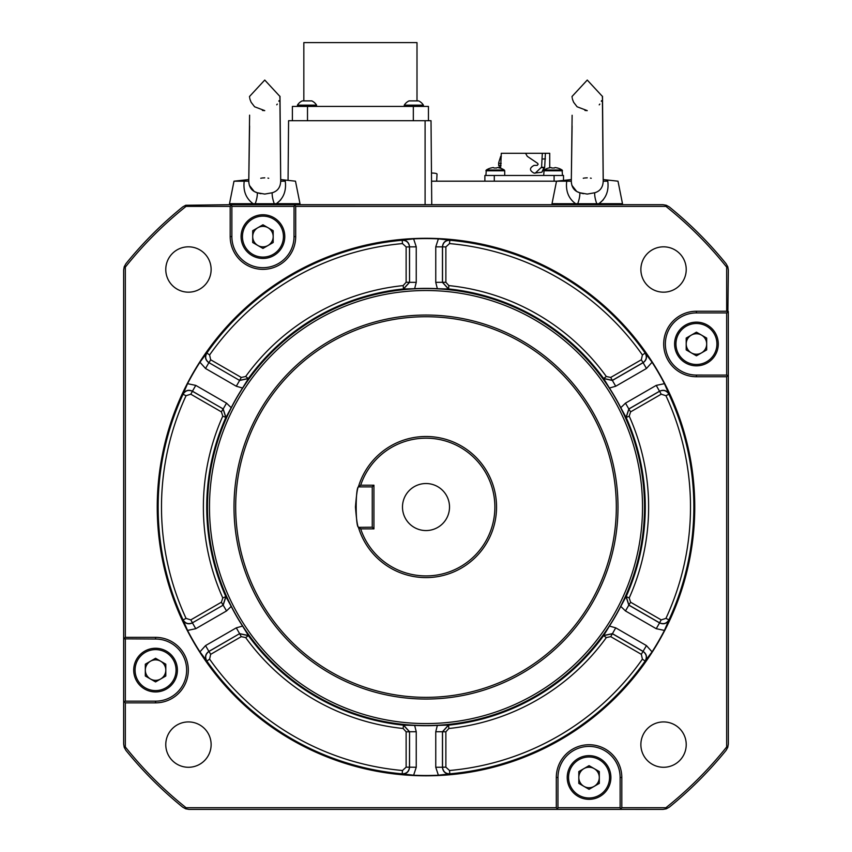 <?xml version="1.0" encoding="UTF-8"?>
<svg xmlns="http://www.w3.org/2000/svg" width="852" height="852" viewBox="0 0 852 852"><rect width="100%" height="100%" fill="white"/><g stroke="black" fill="none" stroke-linecap="round" stroke-linejoin="round"><path stroke-width="1.28" d="M663.548 246.824A22.674 22.674 0 0 0 640.874 269.498A22.674 22.674 0 0 0 663.548 292.172A22.674 22.674 0 0 0 686.222 269.498A22.674 22.674 0 0 0 663.548 246.824M663.548 721.921A22.674 22.674 0 0 0 640.874 744.595A22.674 22.674 0 0 0 663.548 767.279A22.674 22.674 0 0 0 686.222 744.595A22.674 22.674 0 0 0 663.548 721.921M188.452 721.921A22.674 22.674 0 0 0 165.778 744.595A22.674 22.674 0 0 0 188.452 767.279A22.674 22.674 0 0 0 211.126 744.595A22.674 22.674 0 0 0 188.452 721.921M402.485 507.046A23.515 23.515 0 0 0 426 530.562A23.515 23.515 0 0 0 449.515 507.046A23.515 23.515 0 0 0 426 483.531A23.515 23.515 0 0 0 402.485 507.046M165.778 269.498A22.674 22.674 0 0 0 188.452 292.172A22.674 22.674 0 0 0 211.126 269.498A22.674 22.674 0 0 0 188.452 246.824A22.674 22.674 0 0 0 165.778 269.498M621.672 204.693A0.841 0.841 0 0 0 622.492 203.692L598.924 203.692L598.647 204.693M575.856 204.693L575.59 203.692C568.497 198.452 565.547 190.954 566.729 181.178L571.309 181.178C571.554 187.344 574.386 191.199 579.818 192.765L587.252 194.075L594.696 192.765C600.127 191.189 602.96 187.323 603.205 181.178L607.785 181.178C608.978 190.923 606.017 198.431 598.924 203.692L596.783 203.745L598.924 203.692M571.309 181.178L572.118 115.265M573.63 102.272L577.113 106.788L587.252 110.632L584.962 110.462M572.011 96.5L587.262 80.056L602.492 96.51M566.729 181.178L556.516 181.178L552.011 203.692L596.783 203.745A13.44 4.377 -110 0 1 594.696 192.765M299.158 204.693A0.841 0.841 0 0 0 299.989 203.692L276.41 203.692L276.133 204.693M253.353 204.693L253.076 203.692C245.983 198.452 243.033 190.954 244.215 181.178L248.763 181.167C249.05 187.344 251.883 191.199 257.304 192.765L264.748 194.075L272.182 192.765C277.614 191.189 280.457 187.323 280.691 181.178L285.271 181.178C286.464 190.923 283.514 198.431 276.41 203.692L274.28 203.745L276.41 203.692M251.127 102.272L254.61 106.788L264.748 110.632L262.448 110.462M249.508 96.5L264.748 80.056L279.988 96.51M244.215 181.178L234.002 181.178L229.507 203.692L274.28 203.745A13.44 4.377 -110 0 1 272.182 192.765M728.172 375.988L728.353 376.744L726.671 375.072L726.671 312.918L727.864 312.428L726.671 311.236L696.435 311.236A32.759 32.759 0 0 0 663.687 343.995A32.759 32.759 0 0 0 696.435 376.744L726.671 376.744L726.671 746.959A384.657 384.657 0 0 1 665.913 807.717L621.811 807.717L621.811 777.482A32.759 32.759 0 0 0 589.052 744.733A32.759 32.759 0 0 0 556.303 777.482L556.303 807.717L186.087 807.717A384.657 384.657 0 0 1 125.329 746.959L125.329 702.857L155.565 702.857A32.759 32.759 0 0 0 188.313 670.098A32.759 32.759 0 0 0 155.565 637.349L125.329 637.349L124.136 638.531L125.329 639.032L125.329 701.175L155.565 701.175A31.077 31.077 0 0 0 186.641 670.098A31.077 31.077 0 0 0 155.565 639.032L124.562 638.851M183.01 619.926L186.077 618.403L190.784 619.894L221.403 602.215L222.787 597.955L225.844 596.592L231.211 606.4L226.525 610.948L195.779 628.701L187.557 630.416L183.01 619.926C185.267 623.707 188.409 624.697 192.424 622.908L195.779 628.701M668.99 394.167L665.923 395.69L661.216 394.199L656.221 385.392L664.443 383.677L668.99 394.167C666.733 390.386 663.591 389.396 659.576 391.196L628.819 408.949L630.597 411.878L629.213 416.138L626.156 417.512L628.925 408.981L659.533 391.302C663.538 389.566 666.679 390.557 668.958 394.284A267.847 267.847 0 0 1 668.958 619.819L664.443 630.416A268.465 268.465 0 0 1 652.057 651.855L645.134 661.067A267.847 267.847 0 0 1 449.813 773.84L438.375 775.224A268.465 268.465 0 0 1 413.625 775.224L402.187 773.84A267.847 267.847 0 0 1 206.866 661.067L199.943 651.855A268.465 268.465 0 0 1 187.557 630.416M157.247 507.046A268.753 268.753 0 0 0 426 775.81A268.753 268.753 0 0 0 694.753 507.046A268.753 268.753 0 0 0 426 238.294A268.753 268.753 0 0 0 157.247 507.046M674.603 343.995A21.832 21.832 0 0 1 696.435 322.152A21.832 21.832 0 0 1 718.279 343.995A21.832 21.832 0 0 1 696.435 365.827A21.832 21.832 0 0 1 674.603 343.995M556.303 807.717L557.485 808.91L557.985 807.717L620.128 807.717L620.128 777.482A31.077 31.077 0 0 0 589.052 746.405A31.077 31.077 0 0 0 557.985 777.482L557.953 808.015M567.219 777.482A21.832 21.832 0 0 1 589.052 755.649A21.832 21.832 0 0 1 610.895 777.482A21.832 21.832 0 0 1 589.052 799.325A21.832 21.832 0 0 1 567.219 777.482A21.832 21.832 0 0 0 567.379 780.102A21.832 21.832 0 0 1 567.219 777.482M133.721 670.098A21.832 21.832 0 0 1 155.565 648.265A21.832 21.832 0 0 1 177.397 670.098A21.832 21.832 0 0 1 155.565 691.941A21.832 21.832 0 0 1 143.051 652.206A21.832 21.832 0 0 0 133.721 670.098M241.105 236.611A21.832 21.832 0 0 1 262.948 214.768A21.832 21.832 0 0 1 284.781 236.611A21.832 21.832 0 0 0 257.506 215.46A21.832 21.832 0 0 0 262.948 258.444A21.832 21.832 0 0 0 284.781 236.611A21.832 21.832 0 0 0 257.506 215.46M644.517 507.046A218.517 218.517 0 0 1 426 725.563A218.517 218.517 0 0 1 207.483 507.046A218.517 218.517 0 0 1 426 288.54A218.517 218.517 0 0 1 644.517 507.046M242.564 626.06L248.401 635.517L239.625 633.643L236.281 627.849L242.564 626.06A218.655 218.655 0 0 1 231.211 606.4M248.401 635.517L248.379 635.624A219.273 219.273 0 0 0 403.465 725.158L414.647 725.414L416.245 731.751L416.245 767.258L413.625 775.224M437.353 725.414L448.461 725.095L442.454 731.751L435.755 731.751L437.353 725.414A218.655 218.655 0 0 1 414.647 725.414M448.461 725.095L448.535 725.158A219.273 219.273 0 0 0 603.621 635.624L609.436 626.06L615.719 627.849L646.466 645.603L652.057 651.855M620.788 606.4L626.06 596.613L628.819 605.154L625.474 610.948L620.788 606.4A218.655 218.655 0 0 1 609.436 626.06M626.06 596.613L626.156 596.592A219.273 219.273 0 0 0 626.156 417.512L620.788 407.693L625.474 403.145L656.221 385.392M209.475 507.046A216.525 216.525 0 0 1 426 290.521A216.525 216.525 0 0 1 642.525 507.046A216.525 216.525 0 0 1 426 723.572A216.525 216.525 0 0 1 209.475 507.046M234.002 507.046A191.998 191.998 0 0 1 426 315.048A191.998 191.998 0 0 1 617.998 507.046A191.998 191.998 0 0 1 426 699.045A191.998 191.998 0 0 1 234.002 507.046M701.558 352.856A10.235 10.235 0 0 0 701.558 335.124A10.235 10.235 0 0 0 686.201 343.995A10.235 10.235 0 0 0 701.558 352.856M594.174 786.353A10.235 10.235 0 0 0 594.174 768.621A10.235 10.235 0 0 0 578.817 777.482A10.235 10.235 0 0 0 594.174 786.353M160.677 678.969A10.235 10.235 0 0 0 160.677 661.237A10.235 10.235 0 0 0 145.319 670.098A10.235 10.235 0 0 0 160.677 678.969M268.06 245.472A10.235 10.235 0 0 0 268.06 227.74A10.235 10.235 0 0 0 252.703 236.611A10.235 10.235 0 0 0 268.06 245.472M616.316 507.046A190.315 190.315 0 0 0 426 316.731A190.315 190.315 0 0 0 235.685 507.046A190.315 190.315 0 0 0 426 697.362A190.315 190.315 0 0 0 616.316 507.046M358.585 527.345L358.49 527.526C357.446 526.259 356.434 519.432 355.454 507.046C356.434 494.639 357.446 487.813 358.49 486.567L360.684 485.214L373.932 485.214L373.932 528.879L360.684 528.879L358.585 527.345L372.249 527.207L373.932 528.879M358.49 527.526A70.546 70.546 0 0 0 496.546 507.046A70.546 70.546 0 0 0 358.49 486.567L358.66 486.886C355.348 485.704 355.359 528.442 358.66 527.207M431.474 173.062A5.037 1.033 0 0 1 431.996 173.062A5.037 1.033 0 0 1 437.033 174.096L436.661 181.178M433.7 181.178L436.512 181.178M610.735 774.873A21.832 21.832 0 0 0 586.442 755.809A21.832 21.832 0 0 1 610.735 774.873M498.676 163.382L498.665 165.384L498.676 163.382L501.2 163.382M544.662 167.556L541.84 172.253L534.076 173.116L535.29 173.116L541.595 167.109L544.662 167.556L545.418 153.296L549.721 153.296L549.721 167.791M534.076 173.116C529.294 170.538 529.294 167.972 534.076 165.384L537.186 165.384L538.113 164.298L537.697 163.382L527.282 156.331L525.556 153.296L501.285 153.296L500.625 168.27M303.834 100.887L303.834 42.6L417.001 42.6L417.001 100.887M302.215 100.887A11.257 11.257 0 0 0 297.433 105.158L316.582 105.158A11.257 11.257 0 0 0 311.789 100.887L302.449 100.887M413.838 105.158L423.412 105.158A11.257 11.257 0 0 0 418.62 100.887L409.045 100.887A11.257 11.257 0 0 0 404.263 105.158L413.838 105.158M485.896 175.469L486.322 170.006L504.288 170.006A16.795 16.795 0 0 0 499.709 167.993L499.709 167.993M543.683 175.469L544.098 170.006L562.075 170.006A16.795 16.795 0 0 0 557.496 167.993L557.496 167.993M504.714 175.469L504.714 170.773L485.896 170.773L486.322 170.006A16.795 16.795 0 0 1 490.89 167.993L490.89 167.993M494.064 168.036A16.476 14.74 180 0 1 496.546 168.036A16.476 14.74 180 0 0 494.064 168.036L493.404 167.556A16.752 16.752 0 0 0 490.912 168.036M544.098 170.006A16.795 16.795 0 0 1 548.677 167.993L548.677 167.993M551.84 168.036A16.476 14.74 180 0 1 554.332 168.036A16.476 14.74 180 0 0 551.84 168.036L551.191 167.556A16.752 16.752 0 0 0 548.699 168.036M249.625 204.693L602.375 204.693M554.332 168.036L554.982 167.556A16.752 16.752 0 0 1 557.474 168.036M496.546 168.036L497.195 167.556A16.752 16.752 0 0 1 499.687 168.036M545.418 153.296L542.319 153.296L541.595 167.109M542.319 153.296L525.556 153.296M545.44 158.93L542.351 158.994M498.665 162.828L500.699 156.331L501.306 156.534M498.665 165.384L501.019 165.384L498.867 165.384L499.602 168.014M541.478 167.631L544.013 167.62L541.84 172.253M292.385 120.707L292.385 106.425L428.45 106.425L428.45 120.707M494.298 181.178L494.298 175.469L484.884 175.469L484.884 181.178M494.298 175.469L554.098 175.469L554.098 181.178M563.502 180.411L563.502 175.469L554.098 175.469M687.585 324.026A21.832 21.832 0 0 0 676.477 352.845A21.832 21.832 0 0 0 705.286 363.953M431.549 181.178L556.516 181.178L571.33 179.559L572.086 125.936M288.061 180.368L288.583 120.707L431.016 120.707L431.751 204.693M372.249 527.207L372.249 486.886L373.932 485.214M360.684 528.879A68.874 68.874 0 0 0 466.64 562.65A68.874 68.874 0 0 0 466.64 451.443A68.874 68.874 0 0 0 360.684 485.214M372.249 486.886L358.66 486.886M262.948 224.79L252.703 230.7L252.703 242.522L262.948 248.433L273.183 242.522L273.183 230.7L262.948 224.79M155.565 658.276L145.319 664.187L145.319 676.009L155.565 681.919L165.799 676.009L165.799 664.187L155.565 658.276M589.052 765.66L578.817 771.571L578.817 783.393L589.052 789.303L599.297 783.393L599.297 771.571L589.052 765.66M696.435 332.173L686.201 338.084L686.201 349.906L696.435 355.817L706.681 349.906L706.681 338.084L696.435 332.173M245.664 376.509A222.617 222.617 0 0 1 403.124 285.601L406.127 282.278L409.471 282.278L403.465 288.935A219.273 219.273 0 0 0 248.379 378.48L239.604 380.343L241.286 377.447L245.664 376.509L248.401 378.576L242.564 388.033L236.281 386.244L205.534 368.49L199.943 362.238L206.748 353.047C204.608 356.903 205.311 360.119 208.878 362.696L205.534 368.49M403.124 285.601L403.539 289.009L409.546 282.342L416.245 282.342L414.647 288.679L403.539 289.009M406.127 282.278L406.127 246.92L409.471 246.92L409.546 282.342L409.546 246.846L416.245 246.846L416.245 282.342M206.748 353.047L206.866 353.026C204.778 356.86 205.492 360.077 208.996 362.675L239.625 380.45L208.996 362.675L210.668 359.778L241.286 377.447M222.787 597.955A222.617 222.617 0 0 1 222.787 416.138L221.403 411.878L223.075 408.981L225.844 417.512A219.273 219.273 0 0 0 225.844 596.592L223.075 605.122L221.403 602.215M222.787 416.138L225.94 417.48L223.181 408.949L226.525 403.145L231.211 407.693L225.94 417.48M221.403 411.878L190.784 394.199L192.467 391.302L223.181 408.949L192.424 391.196L195.779 385.392L226.525 403.145M190.784 394.199L186.077 395.69L183.042 394.284A267.847 267.847 0 0 0 183.042 619.819C185.321 623.536 188.462 624.527 192.467 622.791L223.181 605.154L192.467 622.791L190.784 619.894M245.664 637.584L241.286 636.646L239.604 633.75L248.379 635.624L245.664 637.584A222.617 222.617 0 0 0 403.124 728.492L403.465 725.158L409.471 731.815L406.127 731.815L403.124 728.492M241.286 636.646L210.668 654.325L208.996 651.429L239.625 633.643L208.878 651.397L205.534 645.603L236.281 627.849M402.261 773.925C406.67 773.85 409.098 771.635 409.546 767.258L409.546 731.751L409.471 767.173L406.127 767.173L406.127 731.815M610.714 636.646L606.336 637.584L603.621 635.624L612.396 633.75L610.714 636.646L641.332 654.325L643.004 651.429C646.508 654.016 647.222 657.233 645.134 661.067L642.397 659.139L641.332 654.325M445.873 731.815L445.873 767.173L442.529 767.173L442.529 731.815L448.535 725.158L448.876 728.492L445.873 731.815L442.454 731.751L442.454 767.258L435.755 767.258L435.755 731.751M630.597 602.215L661.216 619.894L659.533 622.791L628.925 605.122L626.156 596.592L629.213 597.955L630.597 602.215L628.819 605.154L659.576 622.908L656.221 628.701L625.474 610.948M625.474 403.145L628.819 408.949L626.06 417.48M645.252 661.046C647.392 657.19 646.689 653.974 643.122 651.397L612.375 633.643L603.599 635.517M416.245 731.751L409.546 731.751L403.539 725.095M226.525 610.948L223.181 605.154L225.94 596.613M236.281 386.244L239.625 380.45L248.401 378.576M445.873 246.92L445.873 282.278L448.876 285.601L448.535 288.935L442.529 282.278L442.529 246.92C443.029 242.596 445.458 240.37 449.813 240.253L449.515 243.587L445.873 246.92L442.454 246.846L442.454 282.342L448.461 289.009L437.353 288.679L435.755 282.342L435.755 246.846L438.375 238.869L449.739 240.179C445.33 240.243 442.902 242.458 442.454 246.846L435.755 246.846M603.599 378.576L612.375 380.45L615.719 386.244L609.436 388.033L603.621 378.48A219.273 219.273 0 0 0 448.535 288.935L448.461 289.009M449.739 240.179L449.813 240.253A267.847 267.847 0 0 1 645.134 353.026C647.222 356.85 646.508 360.066 643.004 362.675L612.396 380.343L603.621 378.48L606.336 376.509L610.714 377.447L641.332 359.778L642.397 354.954A264.503 264.503 0 0 0 449.515 243.587M445.873 282.278L435.755 282.342M641.332 359.778L643.122 362.696C646.689 360.119 647.392 356.903 645.252 353.047L652.057 362.238L646.466 368.49L643.122 362.696L612.375 380.45L610.714 377.447M406.127 246.92L402.485 243.587L402.187 240.253A267.847 267.847 0 0 0 206.866 353.026L209.603 354.954L210.668 359.778M402.261 240.179L402.187 240.253C406.542 240.37 408.971 242.586 409.471 246.92L409.546 246.846C409.098 242.458 406.67 240.243 402.261 240.179L413.625 238.869A268.465 268.465 0 0 1 438.375 238.869M183.01 394.167L183.042 394.284C185.321 390.557 188.452 389.566 192.467 391.302L192.424 391.196C188.409 389.396 185.267 390.386 183.01 394.167L187.557 383.677A268.465 268.465 0 0 1 199.943 362.238M416.245 767.258L409.471 767.173C408.971 771.497 406.542 773.722 402.187 773.84L402.485 770.506L406.127 767.173M210.668 654.325L209.603 659.139A264.503 264.503 0 0 0 402.485 770.506M206.748 661.046C204.608 657.19 205.311 653.974 208.878 651.397L208.996 651.429C205.492 654.027 204.778 657.243 206.866 661.067L209.603 659.139M445.873 767.173L449.515 770.506A264.503 264.503 0 0 0 642.397 659.139M449.739 773.925C445.33 773.85 442.902 771.635 442.454 767.258L442.529 767.173C443.029 771.507 445.458 773.733 449.813 773.84L449.515 770.506M615.719 627.849L612.396 633.75L643.004 651.429L646.466 645.603M661.216 619.894L665.923 618.403A264.503 264.503 0 0 0 665.923 395.69M668.99 619.926C666.733 623.707 663.591 624.697 659.576 622.908L659.533 622.791C663.548 624.527 666.679 623.536 668.958 619.819L665.923 618.403M609.436 388.033A218.655 218.655 0 0 1 620.788 407.693M414.647 288.679A218.655 218.655 0 0 1 437.353 288.679M231.211 407.693A218.655 218.655 0 0 1 242.564 388.033M645.252 353.047L642.397 354.954M413.625 238.869L416.245 246.846M187.557 383.677L195.779 385.392M199.943 651.855L205.534 645.603M438.375 775.224L435.755 767.258M664.443 630.416L656.221 628.701M652.057 362.238A268.465 268.465 0 0 1 664.443 383.677M294.941 204.874L295.697 204.693L294.015 206.376L231.872 206.376L231.872 236.611A31.077 31.077 0 0 0 262.948 267.688A31.077 31.077 0 0 0 294.015 236.611L294.047 206.077M726.671 312.918L696.435 312.918A31.077 31.077 0 0 0 665.359 343.995A31.077 31.077 0 0 0 696.435 375.072L726.969 375.093M231.872 206.376L231.382 205.183L230.189 206.376L230.189 236.611A32.759 32.759 0 0 0 262.948 269.36A32.759 32.759 0 0 0 295.697 236.611L295.697 206.376L665.913 206.376A384.657 384.657 0 0 1 726.671 267.134L726.671 311.236M294.515 205.183L295.697 206.376M125.329 702.857L124.136 701.675L123.678 702.559M125.329 701.175L124.136 701.675M125.329 637.349L125.329 267.134L124.222 266.751L125.894 263.747A386.339 386.339 0 0 1 182.701 206.94L185.693 205.268L186.087 206.376L230.189 206.376M125.329 267.134A384.657 384.657 0 0 1 186.087 206.376M186.087 807.717L185.693 808.825L182.701 807.153A386.339 386.339 0 0 1 125.894 750.346L124.222 747.353L125.329 746.959M621.811 807.717L620.618 808.91L621.811 809.4L189.048 809.4L185.693 808.825M620.128 807.717L620.618 808.91M665.913 206.376L666.307 205.268L669.299 206.94A386.339 386.339 0 0 1 726.106 263.747L727.778 266.751L726.671 267.134M726.671 746.959L727.778 747.353L726.106 750.346A386.339 386.339 0 0 1 669.299 807.153L666.307 808.825L665.913 807.717M727.864 375.562L726.671 376.744M231.595 205.46L230.189 204.693L185.693 205.268M666.307 205.268L662.952 204.693L230.487 204.725M124.222 747.353L123.646 743.998L123.646 270.095L124.222 266.751M123.678 637.647L124.136 638.531M621.513 809.379L662.952 809.4L666.307 808.825M556.303 809.4L557.485 808.91M727.864 312.428L728.353 270.095L727.778 266.751M727.778 747.353L728.353 743.998L728.322 311.534M260.914 193.713L257.783 192.925M257.123 192.701L255.004 191.806M254.077 191.295L249.359 185.331M248.933 183.276L248.805 181.604M276.463 203.66L280.766 199.858M285.271 181.178C298.764 181.178 298.764 181.178 285.271 181.178M257.304 192.765A13.44 4.377 -70 0 1 255.217 203.745L255.462 204.693M583.428 193.713L580.297 192.925M579.626 192.701L577.507 191.806M576.58 191.295L571.873 185.331M571.447 183.276L571.319 181.604M598.977 203.66L603.269 199.858M607.785 181.178C621.278 181.178 621.278 181.178 607.785 181.178M579.818 192.765A13.44 4.377 -70 0 1 577.72 203.745L577.976 204.693M155.565 637.349L155.565 639.032M716.926 343.995A20.491 20.491 0 0 0 696.435 323.494A20.491 20.491 0 0 0 675.945 343.995A20.491 20.491 0 0 0 696.435 364.486A20.491 20.491 0 0 0 716.926 343.995M609.553 777.482A20.491 20.491 0 0 0 589.052 756.991A20.491 20.491 0 0 0 568.561 777.482A20.491 20.491 0 0 0 589.052 797.973A20.491 20.491 0 0 0 609.553 777.482M176.055 670.098A20.491 20.491 0 0 0 155.565 649.607A20.491 20.491 0 0 0 135.074 670.098A20.491 20.491 0 0 0 155.565 690.599A20.491 20.491 0 0 0 176.055 670.098M283.439 236.611A20.491 20.491 0 0 0 262.948 216.12A20.491 20.491 0 0 0 242.447 236.611A20.491 20.491 0 0 0 262.948 257.102A20.491 20.491 0 0 0 283.439 236.611M629.213 416.138A222.617 222.617 0 0 1 629.213 597.955M543.683 170.773L562.49 170.773L562.075 170.006L562.49 175.469M307.508 106.425L307.508 120.707M413.327 106.425L413.327 120.707M425.095 120.707L425.095 204.693M661.216 394.199L630.597 411.878M606.336 637.584A222.617 222.617 0 0 1 448.876 728.492M448.876 285.601A222.617 222.617 0 0 1 606.336 376.509M402.485 243.587A264.503 264.503 0 0 0 209.603 354.954M186.077 395.69A264.503 264.503 0 0 0 186.077 618.403M646.466 368.49L615.719 386.244M294.015 236.611L295.697 236.611M231.872 236.611L230.189 236.611M696.435 375.072L696.435 376.744M696.435 312.918L696.435 311.236M556.303 777.482L557.985 777.482M621.811 777.482L620.128 777.482M155.565 702.857L155.565 701.175M274.024 204.693L274.28 203.745M596.538 204.693L596.783 203.745M617.988 181.178L603.184 179.559L602.428 101.473M602.502 96.276L603.237 181.167M602.407 97.33L602.311 97.916M601.597 100.589L601.331 101.26M599.808 104.072L599.222 104.86M591.245 178.26L590.447 178.1M248.763 181.167L249.604 115.148M299.989 203.692L295.484 181.178L280.67 179.559L279.925 101.473M279.988 96.276L280.723 181.167M279.893 97.33L279.807 97.905M279.094 100.589L278.849 101.218M277.294 104.072L276.74 104.817M268.731 178.26L267.933 178.1M316.582 106.425L316.582 105.158M423.412 106.425L423.412 105.158M504.714 170.773L504.288 170.006M404.263 106.425L404.263 105.158M297.433 106.425L297.433 105.158M260.765 178.26L261.553 178.1M262.214 177.993L264.748 177.823M234.012 181.178L248.816 179.559L249.583 125.936M249.551 96.926L249.625 97.533M249.796 98.481L249.924 99.024M250.073 99.578L251.106 102.219M229.507 203.692L230.328 204.693M583.269 178.26L584.057 178.1M584.717 177.993L587.252 177.823M572.065 96.926L572.139 97.533M572.31 98.481L572.438 99.024M572.587 99.578L573.609 102.219M617.998 181.178L622.492 203.692M552.011 203.692L552.841 204.693"/></g></svg>
